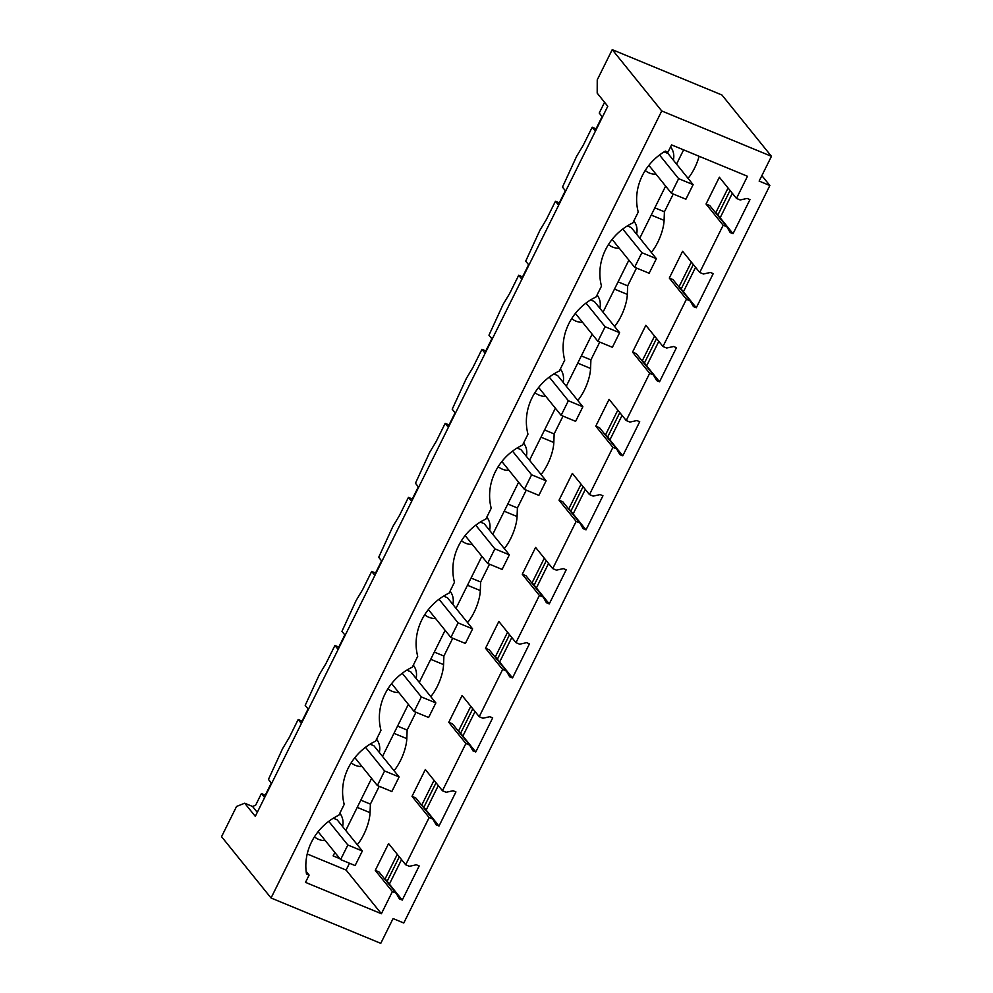 <?xml version="1.0" encoding="UTF-8"?>
<svg xmlns="http://www.w3.org/2000/svg" width="993" height="993" viewBox="0 0 993 993"><rect width="100%" height="100%" fill="white"/><g stroke="black" fill="none" stroke-linecap="round" stroke-linejoin="round"><path stroke-width="1.49" d="M612.234 49.65L661.748 110.968L771.449 156.323L721.948 95.005L612.234 49.65L597.24 79.874L597.19 93.143L607.778 106.263L255.3 816.333L244.7 803.213L252.557 806.465L255.623 805.249L261.42 793.556L264.312 797.131L271.325 782.993L268.445 779.418L282.608 748.598L289.149 737.7L298.173 719.515L302.046 721.117M771.449 156.323L759.149 181.098L769.86 185.53L403.779 923.006L393.067 918.575L380.766 943.35L271.052 897.995L661.748 110.968M732.325 193.275L720.161 217.777L715.903 212.514L728.068 188.012M695.572 267.316L683.407 291.805L679.15 286.543L691.314 262.053M658.818 341.356L646.654 365.846L642.397 360.583L654.561 336.093M622.065 415.397L609.901 439.887L605.643 434.624L617.807 410.134M585.311 489.425L573.147 513.927L568.902 508.664L581.054 484.162M548.558 563.465L536.394 587.968L532.149 582.705L544.301 558.203M511.805 637.506L499.64 662.008L495.395 656.745L507.547 632.243M475.051 711.547L462.887 736.049L458.642 730.786L470.794 706.284M438.298 785.587L426.134 810.089L421.888 804.826L434.04 780.324M401.544 859.628L389.38 884.118L385.135 878.855L397.287 854.365M604.576 102.291L599.226 113.065L602.106 116.64L595.092 130.778L592.2 127.203L583.176 145.388L576.635 156.286L562.472 187.106L565.352 190.681L558.339 204.819L555.447 201.244L546.423 219.428L539.882 230.326L525.719 261.147L528.599 264.721L521.586 278.859L518.694 275.284L509.67 293.469L503.128 304.367L488.966 335.187L491.845 338.762L484.832 352.9L481.94 349.325L472.916 367.509L466.375 378.407L452.212 409.228L455.092 412.803L448.079 426.94L445.187 423.353L436.163 441.55L429.621 452.448L415.459 483.256L418.338 486.843L411.325 500.969L408.433 497.394L399.409 515.59L392.868 526.476L378.705 557.296L381.585 560.871L374.572 575.009L371.68 571.434L362.656 589.631L356.115 600.517L341.952 631.337L344.832 634.912L337.819 649.05L334.926 645.475L325.903 663.659L319.361 674.557L305.199 705.378L308.078 708.952L301.065 723.09L298.173 719.515M381.386 913.746L392.384 891.59L396.108 893.129L399.397 898.888L402.252 900.068L419.183 865.958L416.328 864.779L409.414 866.318L405.703 864.779L429.137 817.549L432.849 819.088L436.15 824.848L439.005 826.027L455.936 791.918L453.081 790.738L446.167 792.277L442.456 790.738L465.891 743.521L469.602 745.048L472.904 750.807L475.759 751.986L492.689 717.877L489.834 716.698L482.921 718.237L479.209 716.698L502.644 669.481L506.356 671.007L509.657 676.767L512.512 677.946L529.443 643.836L526.588 642.657L519.674 644.196L515.963 642.657L539.398 595.44L543.109 596.979L546.411 602.726L549.266 603.905L566.196 569.808L563.341 568.617L556.428 570.156L552.716 568.617L576.151 521.399L579.862 522.939L583.164 528.686L586.019 529.865L602.95 495.768L600.095 494.588L593.181 496.115L589.47 494.588L612.904 447.359L616.616 448.898L619.917 454.645L622.772 455.824L639.703 421.727L636.848 420.548L629.934 422.075L626.223 420.548L649.658 373.318L653.369 374.858L656.671 380.604L659.526 381.796L676.456 347.687L673.589 346.507L666.688 348.034L662.976 346.507L686.411 299.278L690.123 300.817L693.424 306.576L696.279 307.756L713.21 273.646L710.343 272.467L703.441 274.006L699.73 272.467L723.165 225.25L726.876 226.776L730.178 232.536L733.033 233.715L749.963 199.605L747.096 198.426L740.195 199.965L736.483 198.426L747.481 176.27L671.578 144.891L667.966 152.177L665.36 151.097A54.565 50.072 141.1 0 0 638.238 212.068L632.864 222.879A54.565 50.072 141.1 0 0 601.485 286.108L596.11 296.919A54.565 50.072 141.1 0 0 564.732 360.149L559.369 370.96A54.565 50.072 141.1 0 0 527.978 434.189L522.616 445.001A54.565 50.072 141.1 0 0 491.225 508.23L485.862 519.041A54.565 50.072 141.1 0 0 454.471 582.258L449.109 593.082A54.565 50.072 141.1 0 0 417.718 656.299L412.356 667.11A54.565 50.072 141.1 0 0 380.964 730.339L375.602 741.15A54.565 50.072 141.1 0 0 344.211 804.38L338.849 815.191A54.565 50.072 141.1 0 0 306.502 874.001L309.121 875.081L305.496 882.367L381.386 913.746L346.123 870.067L307.222 853.98M769.86 185.53L761.867 175.624M715.084 212.167L715.903 212.514M736.483 198.426L719.354 177.226L706.048 204.037L709.759 205.576L726.876 226.776M733.033 233.715L720.161 217.777M678.331 286.207L679.15 286.543M699.73 272.467L682.601 251.266L669.294 278.077L673.006 279.616L690.123 300.817M696.279 307.756L683.407 291.805M641.577 360.248L642.397 360.583M662.976 346.507L645.847 325.307L632.541 352.118L636.252 353.657L653.369 374.858M659.526 381.796L646.654 365.846M604.824 434.289L605.643 434.624M626.223 420.548L609.094 399.335L595.788 426.158L599.499 427.698L616.616 448.898M622.772 455.824L609.901 439.887M568.07 508.329L568.902 508.664M589.47 494.588L572.34 473.376L559.034 500.199L562.746 501.726L579.862 522.939M586.019 529.865L573.147 513.927M531.317 582.357L532.149 582.705M552.716 568.617L535.599 547.416L522.281 574.239L525.992 575.766L543.109 596.979M549.266 603.905L536.394 587.968M494.564 656.398L495.395 656.745M515.963 642.657L498.846 621.457L485.527 648.28L489.239 649.807L506.356 671.007M512.512 677.946L499.64 662.008M457.81 730.438L458.642 730.786M479.209 716.698L462.093 695.497L448.774 722.308L452.485 723.847L469.602 745.048M475.759 751.986L462.887 736.049M421.057 804.479L421.888 804.826M442.456 790.738L425.339 769.538L412.021 796.349L415.732 797.888L432.849 819.088M439.005 826.027L426.134 810.089M384.303 878.52L385.135 878.855M405.703 864.779L388.586 843.578L375.267 870.389L378.978 871.928L396.108 893.129M402.252 900.068L389.38 884.118M244.7 803.213L236.557 806.453L221.551 836.677L271.052 897.995M730.054 190.47L717.902 214.972M693.3 264.51L681.148 289.013M656.547 338.551L644.395 363.053M619.806 412.591L607.642 437.094M583.052 486.632L570.888 511.134M546.299 560.673L534.135 585.162M509.546 634.713L497.381 659.203M472.792 708.754L460.628 733.244M436.039 782.782L423.874 807.284M399.285 856.822L387.121 881.325M257.286 812.324L252.557 806.465M592.2 127.203L596.073 128.805M673.353 160.158A17.377 15.938 141.1 0 0 670.585 146.914M645.239 170.473A17.377 15.938 141.1 0 0 656.063 174.234M664.081 151.867L667.966 153.481L693.126 184.648L685.89 199.221L671.392 193.225L648.888 165.347M379.239 786.307L370.401 804.119L370.054 812.684A24.8 8.813 112.5 0 1 357.269 844.708M349.499 863.252L346.123 870.067M392.384 891.59L375.267 870.389M429.137 817.549L412.021 796.349M465.891 743.521L448.774 722.308M502.644 669.481L485.527 648.28M539.398 595.44L522.281 574.239M576.151 521.399L559.034 500.199M612.904 447.359L595.788 426.158M649.658 373.318L632.541 352.118M686.411 299.278L669.294 278.077M723.165 225.25L706.048 204.037M699.122 156.286A24.8 8.813 112.5 0 1 688.05 178.355M673.266 193.995L664.416 211.807L664.081 220.372A24.8 8.813 112.5 0 1 651.296 252.396M636.513 268.036L627.663 285.847L627.328 294.412A24.8 8.813 112.5 0 1 614.543 326.436M599.76 342.076L590.909 359.888L590.574 368.453A24.8 8.813 112.5 0 1 577.789 400.477M563.006 416.117L554.156 433.929L553.821 442.493A24.8 8.813 112.5 0 1 541.036 474.505M526.253 490.157L517.403 507.957L517.068 516.521A24.8 8.813 112.5 0 1 504.283 548.546M489.499 564.198L480.649 581.997L480.314 590.562A24.8 8.813 112.5 0 1 467.529 622.586M452.746 638.226L443.896 656.038L443.561 664.602A24.8 8.813 112.5 0 1 430.776 696.627M415.993 712.266L407.142 730.078L406.807 738.643A24.8 8.813 112.5 0 1 394.022 770.667M309.121 875.081L306.142 871.407M261.42 793.556L265.292 795.157M636.6 234.199A17.377 15.938 141.1 0 0 633.832 220.955M608.486 244.514A17.377 15.938 141.1 0 0 619.309 248.275M627.328 225.907L631.213 227.521L656.373 258.689L649.137 273.261L634.639 267.266L612.135 239.387M555.447 201.244L559.32 202.845M518.694 275.284L522.566 276.886M481.94 349.325L485.813 350.914M445.187 423.353L449.059 424.954M408.433 497.394L412.306 498.995M371.68 571.434L375.553 573.035M334.926 645.475L338.799 647.076M339.916 858.722L333.127 855.904L334.852 852.441M345.763 830.458L371.605 778.4M382.516 756.418L408.359 704.36M419.269 682.377L445.112 630.319M456.023 608.337L481.866 556.279M492.776 534.296L518.619 482.238M529.53 460.255L555.372 408.197M566.283 386.215L592.126 334.157M603.036 312.174L628.879 260.129M639.79 238.146L665.633 186.088M676.543 164.106L683.606 149.869M360.807 800.147L370.401 804.119M654.834 207.835L664.416 211.807M618.08 281.875L627.663 285.847M581.327 355.916L590.909 359.888M544.574 429.957L554.156 433.929M507.82 503.997L517.403 507.957M471.067 578.038L480.649 581.997M434.313 652.078L443.896 656.038M397.56 726.106L407.142 730.078M333.3 818.22L337.186 819.833L362.346 851.001L355.109 865.573L340.611 859.578L318.108 831.7M342.585 826.511A17.377 15.938 141.1 0 0 339.805 813.255M314.458 836.826A17.377 15.938 141.1 0 0 325.282 840.587M590.574 299.948L594.459 301.562L619.62 332.717L612.383 347.302L597.885 341.307L575.381 313.428M553.821 373.989L557.706 375.59L582.866 406.758L575.63 421.342L561.132 415.347L538.628 387.469M517.068 448.029L520.953 449.63L546.113 480.798L538.876 495.37L524.378 489.375L501.875 461.509M480.314 522.07L484.199 523.671L509.359 554.839L502.123 569.411L487.625 563.416L465.121 535.537M443.561 596.11L447.446 597.712L472.606 628.879L465.369 643.452L450.872 637.456L428.368 609.578M406.807 670.151L410.692 671.752L435.853 702.92L428.616 717.492L414.118 711.497L391.614 683.618M370.054 744.179L373.939 745.793L399.099 776.96L391.863 791.533L377.365 785.537L354.861 757.659M452.833 604.402A17.377 15.938 141.1 0 0 450.065 591.145M424.719 614.704A17.377 15.938 141.1 0 0 435.542 618.478M387.965 688.745A17.377 15.938 141.1 0 0 398.789 692.506M416.079 678.43A17.377 15.938 141.1 0 0 413.311 665.186M526.34 456.321A17.377 15.938 141.1 0 0 523.572 443.064M498.225 466.623A17.377 15.938 141.1 0 0 509.049 470.397M351.212 762.785A17.377 15.938 141.1 0 0 362.035 766.546M379.326 752.471A17.377 15.938 141.1 0 0 376.558 739.226M534.979 392.583A17.377 15.938 141.1 0 0 545.802 396.356M563.093 382.28A17.377 15.938 141.1 0 0 560.325 369.024M461.472 540.664A17.377 15.938 141.1 0 0 472.296 544.437M489.586 530.361A17.377 15.938 141.1 0 0 486.818 517.105M599.846 308.24A17.377 15.938 141.1 0 0 597.078 294.983M571.732 318.554A17.377 15.938 141.1 0 0 582.556 322.315M659.526 154.995L678.629 178.653L693.126 184.648M678.629 178.653L671.392 193.225M622.772 229.023L641.875 252.694L656.373 258.689M641.875 252.694L634.639 267.266M586.019 303.064L605.122 326.734L619.62 332.717M605.122 326.734L597.885 341.307M549.266 377.104L568.368 400.762L582.866 406.758M568.368 400.762L561.132 415.347M512.512 451.145L531.615 474.803L546.113 480.798M531.615 474.803L524.378 489.375M475.759 525.185L494.862 548.844L509.359 554.839M494.862 548.844L487.625 563.416M439.005 599.226L458.108 622.884L472.606 628.879M458.108 622.884L450.872 637.456M402.252 673.266L421.355 696.925L435.853 702.92M421.355 696.925L414.118 711.497M365.498 747.307L384.601 770.965L399.099 776.96M384.601 770.965L377.365 785.537M328.745 821.335L347.848 845.006L362.346 851.001M347.848 845.006L340.611 859.578M357.219 807.371L370.054 812.684M651.247 215.059L664.081 220.372M614.493 289.1L627.328 294.412M577.74 363.14L590.574 368.453M540.986 437.181L553.821 442.493M504.233 511.221L517.068 516.521M467.48 585.262L480.314 590.562M430.726 659.29L443.561 664.602M393.973 733.33L406.807 738.643"/></g></svg>

